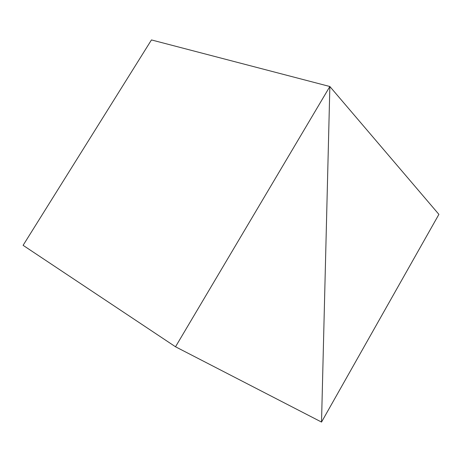 <?xml version="1.0" encoding="UTF-8"?>
<svg xmlns="http://www.w3.org/2000/svg" width="462" height="462" viewBox="0 0 462 462"><rect width="100%" height="100%" fill="white"/><g stroke="black" fill="none" stroke-linecap="round" stroke-linejoin="round"><path stroke-width="0.69" d="M23.1 245.328L175.52 346.777L321.529 422.066L329.856 86.515L175.52 346.777L23.1 245.328L151.455 39.934L329.856 86.515L151.455 39.934L329.856 86.515L321.529 422.066L175.52 346.777L329.856 86.515L151.455 39.934L23.1 245.328M438.9 214.374L329.856 86.515L321.529 422.066L438.9 214.374L321.529 422.066L329.856 86.515L438.9 214.374"/></g></svg>
